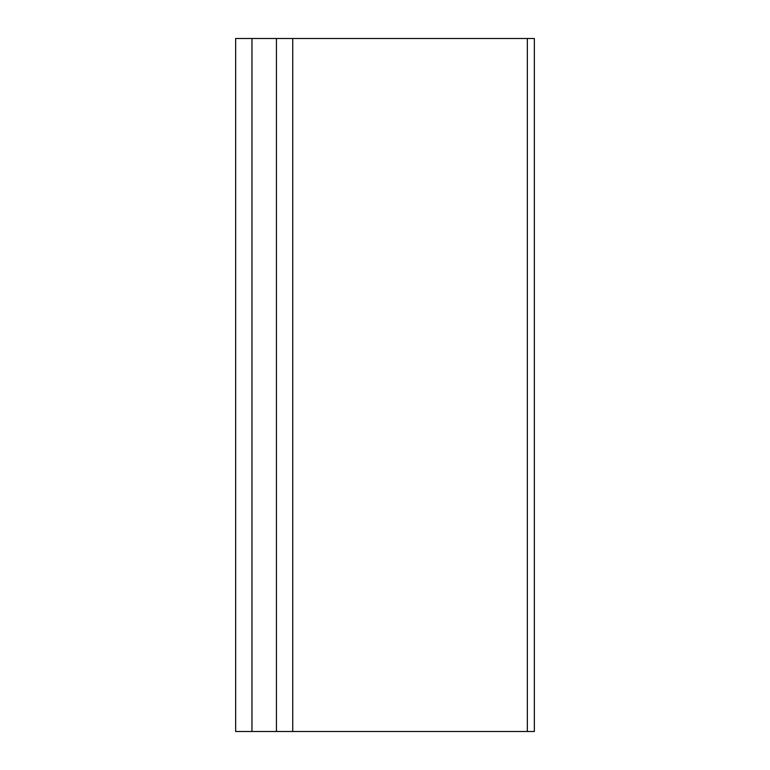 <?xml version="1.0" encoding="UTF-8"?>
<svg xmlns="http://www.w3.org/2000/svg" width="770" height="770" viewBox="0 0 770 770"><rect width="100%" height="100%" fill="white"/><g stroke="black" fill="none" stroke-linecap="round" stroke-linejoin="round"><path stroke-width="1.16" d="M527.344 38.5L292.735 38.5L292.735 731.5L534.341 731.5L534.341 38.5L527.344 38.5L527.344 731.5M235.659 38.5L235.659 731.5L251.963 731.5L251.963 38.5L235.659 38.5M292.735 38.5L276.43 38.5L276.43 731.5L251.963 731.5M276.43 38.5L251.963 38.5M292.735 731.5L276.43 731.5"/></g></svg>
